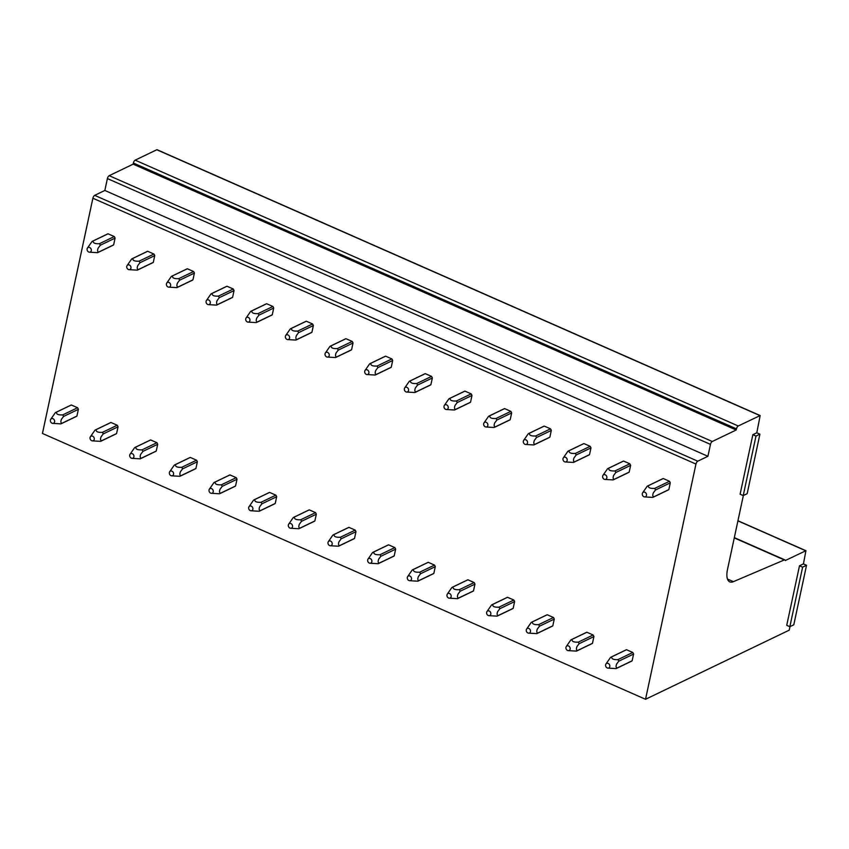 <?xml version="1.0" encoding="UTF-8"?>
<svg xmlns="http://www.w3.org/2000/svg" width="849" height="849" viewBox="0 0 849 849"><rect width="100%" height="100%" fill="white"/><g stroke="black" fill="none" stroke-linecap="round" stroke-linejoin="round"><path stroke-width="1.27" d="M799.493 565.795L803.43 563.895L806.55 565.275L793.783 624.811L789.846 626.7L786.726 625.32L799.493 565.795L802.613 567.164L806.55 565.275M789.846 626.7L802.613 567.164M752.861 434.677L756.799 432.778L759.919 434.157L747.162 493.694L743.225 495.583L740.105 494.214L752.861 434.677L755.992 436.046L759.919 434.157M743.225 495.583L755.992 436.046M112.355 245.541A6.272 5.105 -115.7 0 0 112.906 245.319A6.272 5.105 -115.7 0 0 113.639 244.883L115.082 238.134A6.272 5.105 -115.7 0 0 114.275 236.553L108.035 233.804A6.272 5.105 -115.7 0 0 107.473 234.027L92.668 241.148A6.272 5.105 64.3 0 1 93.231 240.925L108.035 233.804M789.973 626.636L789.22 630.17L645.527 699.279L42.45 433.446L92.881 198.231A2.505 1.051 113.8 0 1 94.674 195.355L104.841 190.463L107.388 178.555L710.475 444.388A2.505 1.051 113.8 0 1 712.269 441.501L736.21 429.987L736.454 428.862A2.505 1.051 113.8 0 1 738.248 425.986L760.163 415.554L756.799 432.778M645.527 699.279L695.957 464.063L92.881 198.231M75.657 416.732A6.272 5.105 -115.7 0 0 76.208 416.519A6.272 5.105 -115.7 0 0 76.93 416.074L78.384 409.335A6.272 5.105 -115.7 0 0 77.577 407.743L71.337 404.994A6.272 5.105 -115.7 0 0 70.775 405.217L55.97 412.338A6.272 5.105 64.3 0 1 56.522 412.115L71.337 404.994M152.013 263.02A6.272 5.105 -115.7 0 0 152.565 262.808A6.272 5.105 -115.7 0 0 153.298 262.362L154.741 255.623A6.272 5.105 -115.7 0 0 153.934 254.042L147.694 251.283A6.272 5.105 -115.7 0 0 147.132 251.506L132.327 258.627A6.272 5.105 64.3 0 1 132.879 258.404L147.694 251.283M115.315 434.21A6.272 5.105 -115.7 0 0 115.867 433.998A6.272 5.105 -115.7 0 0 116.589 433.552L118.032 426.814A6.272 5.105 -115.7 0 0 117.236 425.232L110.996 422.473A6.272 5.105 -115.7 0 0 110.434 422.696L95.629 429.817A6.272 5.105 64.3 0 1 96.181 429.594L110.996 422.473M191.672 280.499A6.272 5.105 -115.7 0 0 192.224 280.287A6.272 5.105 -115.7 0 0 192.946 279.841L194.4 273.102A6.272 5.105 -115.7 0 0 193.593 271.521L187.353 268.762A6.272 5.105 -115.7 0 0 186.791 268.984L171.986 276.105A6.272 5.105 64.3 0 1 172.538 275.883L187.353 268.762M154.964 451.7A6.272 5.105 -115.7 0 0 155.526 451.477A6.272 5.105 -115.7 0 0 156.248 451.031L157.691 444.292A6.272 5.105 -115.7 0 0 156.895 442.711L150.644 439.952A6.272 5.105 -115.7 0 0 150.093 440.175L135.278 447.296A6.272 5.105 64.3 0 1 135.84 447.083L150.644 439.952M231.321 297.988A6.272 5.105 -115.7 0 0 231.883 297.766A6.272 5.105 -115.7 0 0 232.605 297.32L234.048 290.581A6.272 5.105 -115.7 0 0 233.252 289L227.001 286.24A6.272 5.105 -115.7 0 0 226.45 286.463L211.634 293.584A6.272 5.105 64.3 0 1 212.197 293.372L227.001 286.24M194.623 469.179A6.272 5.105 -115.7 0 0 195.185 468.956A6.272 5.105 -115.7 0 0 195.907 468.51L197.35 461.771A6.272 5.105 -115.7 0 0 196.554 460.19L190.303 457.441A6.272 5.105 -115.7 0 0 189.752 457.653L174.936 464.774A6.272 5.105 64.3 0 1 175.499 464.562L190.303 457.441M270.98 315.467A6.272 5.105 -115.7 0 0 271.542 315.244A6.272 5.105 -115.7 0 0 272.264 314.799L273.707 308.06A6.272 5.105 -115.7 0 0 272.911 306.478L266.66 303.73A6.272 5.105 -115.7 0 0 266.108 303.942L251.293 311.063A6.272 5.105 64.3 0 1 251.856 310.851L266.66 303.73M234.282 486.657A6.272 5.105 -115.7 0 0 234.844 486.435A6.272 5.105 -115.7 0 0 235.566 485.989L237.009 479.25A6.272 5.105 -115.7 0 0 236.213 477.669L229.962 474.92A6.272 5.105 -115.7 0 0 229.41 475.132L214.595 482.264A6.272 5.105 64.3 0 1 215.158 482.041L229.962 474.92M310.638 332.946A6.272 5.105 -115.7 0 0 311.201 332.723A6.272 5.105 -115.7 0 0 311.923 332.277L313.366 325.538A6.272 5.105 -115.7 0 0 312.57 323.957L306.319 321.209A6.272 5.105 -115.7 0 0 305.767 321.421L290.952 328.552A6.272 5.105 64.3 0 1 291.515 328.33L306.319 321.209M273.94 504.136A6.272 5.105 -115.7 0 0 274.492 503.913A6.272 5.105 -115.7 0 0 275.225 503.468L276.668 496.729A6.272 5.105 -115.7 0 0 275.861 495.147L269.621 492.399A6.272 5.105 -115.7 0 0 269.059 492.622L254.254 499.743A6.272 5.105 64.3 0 1 254.806 499.52L269.621 492.399M350.297 350.425A6.272 5.105 -115.7 0 0 350.849 350.202A6.272 5.105 -115.7 0 0 351.582 349.756L353.025 343.017A6.272 5.105 -115.7 0 0 352.218 341.436L345.978 338.687A6.272 5.105 -115.7 0 0 345.416 338.91L330.611 346.031A6.272 5.105 64.3 0 1 331.174 345.808L345.978 338.687M313.599 521.615A6.272 5.105 -115.7 0 0 314.151 521.392A6.272 5.105 -115.7 0 0 314.873 520.957L316.327 514.207A6.272 5.105 -115.7 0 0 315.52 512.626L309.28 509.878A6.272 5.105 -115.7 0 0 308.718 510.1L293.913 517.221A6.272 5.105 64.3 0 1 294.465 516.999L309.28 509.878M389.956 367.904A6.272 5.105 -115.7 0 0 390.508 367.681A6.272 5.105 -115.7 0 0 391.24 367.246L392.684 360.496A6.272 5.105 -115.7 0 0 391.877 358.915L385.637 356.166A6.272 5.105 -115.7 0 0 385.075 356.389L370.27 363.51A6.272 5.105 64.3 0 1 370.822 363.287L385.637 356.166M353.258 539.094A6.272 5.105 -115.7 0 0 353.81 538.882A6.272 5.105 -115.7 0 0 354.532 538.436L355.975 531.697A6.272 5.105 -115.7 0 0 355.179 530.116L348.939 527.356A6.272 5.105 -115.7 0 0 348.377 527.579L333.572 534.7A6.272 5.105 64.3 0 1 334.124 534.477L348.939 527.356M429.615 385.382A6.272 5.105 -115.7 0 0 430.167 385.17A6.272 5.105 -115.7 0 0 430.889 384.724L432.343 377.985A6.272 5.105 -115.7 0 0 431.536 376.404L425.296 373.645A6.272 5.105 -115.7 0 0 424.733 373.868L409.929 380.989A6.272 5.105 64.3 0 1 410.481 380.766L425.296 373.645M392.907 556.573A6.272 5.105 -115.7 0 0 393.469 556.36A6.272 5.105 -115.7 0 0 394.191 555.915L395.634 549.176A6.272 5.105 -115.7 0 0 394.838 547.594L388.587 544.835A6.272 5.105 -115.7 0 0 388.035 545.058L373.22 552.179A6.272 5.105 64.3 0 1 373.783 551.956L388.587 544.835M469.264 402.861A6.272 5.105 -115.7 0 0 469.826 402.649A6.272 5.105 -115.7 0 0 470.548 402.203L471.991 395.464A6.272 5.105 -115.7 0 0 471.195 393.883L464.944 391.124A6.272 5.105 -115.7 0 0 464.392 391.347L449.577 398.468A6.272 5.105 64.3 0 1 450.14 398.245L464.944 391.124M432.566 574.062A6.272 5.105 -115.7 0 0 433.128 573.839A6.272 5.105 -115.7 0 0 433.85 573.393L435.293 566.654A6.272 5.105 -115.7 0 0 434.497 565.073L428.246 562.314A6.272 5.105 -115.7 0 0 427.694 562.537L412.879 569.658A6.272 5.105 64.3 0 1 413.442 569.446L428.246 562.314M508.922 420.351A6.272 5.105 -115.7 0 0 509.485 420.128A6.272 5.105 -115.7 0 0 510.207 419.682L511.65 412.943A6.272 5.105 -115.7 0 0 510.854 411.362L504.603 408.602A6.272 5.105 -115.7 0 0 504.051 408.825L489.236 415.946A6.272 5.105 64.3 0 1 489.799 415.734L504.603 408.602M472.224 591.541A6.272 5.105 -115.7 0 0 472.787 591.318A6.272 5.105 -115.7 0 0 473.509 590.872L474.952 584.133A6.272 5.105 -115.7 0 0 474.156 582.552L467.905 579.803A6.272 5.105 -115.7 0 0 467.353 580.016L452.538 587.147A6.272 5.105 64.3 0 1 453.101 586.924L467.905 579.803M548.581 437.829A6.272 5.105 -115.7 0 0 549.144 437.606A6.272 5.105 -115.7 0 0 549.865 437.161L551.309 430.422A6.272 5.105 -115.7 0 0 550.513 428.841L544.262 426.092A6.272 5.105 -115.7 0 0 543.71 426.304L528.895 433.436A6.272 5.105 64.3 0 1 529.458 433.213L544.262 426.092M511.883 609.02A6.272 5.105 -115.7 0 0 512.435 608.797A6.272 5.105 -115.7 0 0 513.167 608.351L514.611 601.612A6.272 5.105 -115.7 0 0 513.804 600.031L507.564 597.282A6.272 5.105 -115.7 0 0 507.002 597.494L492.197 604.626A6.272 5.105 64.3 0 1 492.749 604.403L507.564 597.282M588.24 455.308A6.272 5.105 -115.7 0 0 588.792 455.085A6.272 5.105 -115.7 0 0 589.524 454.639L590.968 447.901A6.272 5.105 -115.7 0 0 590.161 446.319L583.921 443.571A6.272 5.105 -115.7 0 0 583.359 443.794L568.554 450.915A6.272 5.105 64.3 0 1 569.117 450.692L583.921 443.571M551.542 626.498A6.272 5.105 -115.7 0 0 552.094 626.275A6.272 5.105 -115.7 0 0 552.816 625.83L554.27 619.091A6.272 5.105 -115.7 0 0 553.463 617.51L547.223 614.761A6.272 5.105 -115.7 0 0 546.66 614.984L531.856 622.105A6.272 5.105 64.3 0 1 532.408 621.882L547.223 614.761M627.899 472.787A6.272 5.105 -115.7 0 0 628.451 472.564A6.272 5.105 -115.7 0 0 629.183 472.118L630.627 465.379A6.272 5.105 -115.7 0 0 629.82 463.798L623.58 461.049A6.272 5.105 -115.7 0 0 623.017 461.272L608.213 468.393A6.272 5.105 64.3 0 1 608.765 468.17L623.58 461.049M591.201 643.977A6.272 5.105 -115.7 0 0 591.753 643.754A6.272 5.105 -115.7 0 0 592.475 643.319L593.918 636.58A6.272 5.105 -115.7 0 0 593.122 634.988L586.882 632.24A6.272 5.105 -115.7 0 0 586.319 632.463L571.515 639.584A6.272 5.105 64.3 0 1 572.067 639.361L586.882 632.24M667.558 490.266A6.272 5.105 -115.7 0 0 668.11 490.043A6.272 5.105 -115.7 0 0 668.832 489.608L670.286 482.869A6.272 5.105 -115.7 0 0 669.479 481.277L663.239 478.528A6.272 5.105 -115.7 0 0 662.676 478.751L647.872 485.872A6.272 5.105 64.3 0 1 648.424 485.649L663.239 478.528M630.849 661.456A6.272 5.105 -115.7 0 0 631.412 661.244A6.272 5.105 -115.7 0 0 632.134 660.798L633.577 654.059A6.272 5.105 -115.7 0 0 632.781 652.478L626.53 649.718A6.272 5.105 -115.7 0 0 625.978 649.941L611.163 657.062A6.272 5.105 64.3 0 1 611.726 656.839L626.53 649.718M157.245 149.933L759.897 415.575M738.248 425.986L135.171 160.153L156.821 149.742M135.171 160.164A2.505 1.051 113.8 0 0 133.378 163.04L736.454 428.862M712.269 441.501L109.192 175.679L133.134 164.154L133.378 163.04M109.192 175.679A2.505 1.051 113.8 0 0 107.388 178.555M737.94 520.745L805.924 550.704L803.43 563.895M805.924 550.704L785.325 560.52A3.173 1.337 113.8 0 0 784.901 559.916A3.173 1.337 113.8 0 0 784.296 559.947L733.409 581.661L727.476 579.039M743.353 495.529L727.519 569.382A18.805 7.906 113.8 0 0 729.769 581.862A18.805 7.906 113.8 0 0 733.409 581.661M94.674 195.355L697.751 461.187L707.917 456.295L710.475 444.388M697.751 461.187A2.505 1.051 113.8 0 0 695.957 464.063M736.21 429.987L133.134 164.154M707.917 456.295L104.841 190.463M642.269 494.245A2.505 2.038 64.3 0 1 646.535 494.744A2.505 2.038 64.3 0 1 642.269 494.245M648.424 485.649C648.063 487.74 650.143 488.663 654.675 488.408A6.272 5.105 64.3 0 1 655.47 489.99L653.316 492.866C652.425 495.296 652.658 496.591 654.027 496.729L668.832 489.608M655.47 489.99L670.286 482.869M654.675 488.408L669.479 481.277M654.027 496.729A6.272 5.105 64.3 0 1 653.306 497.174A6.272 5.105 64.3 0 1 652.743 497.387L644.55 496.909M642.608 492.866L647.14 486.318A6.272 5.105 64.3 0 1 647.872 485.872M605.57 665.436A2.505 2.038 64.3 0 1 609.837 665.934A2.505 2.038 64.3 0 1 605.57 665.436M632.781 652.478L617.966 659.599A6.272 5.105 64.3 0 1 618.772 661.18L616.618 664.056C615.727 666.486 615.96 667.781 617.329 667.919L632.134 660.798M618.772 661.18L633.577 654.059M617.329 667.919A6.272 5.105 64.3 0 1 616.597 668.365A6.272 5.105 64.3 0 1 616.045 668.587L607.852 668.11M617.966 659.599C613.445 659.853 611.365 658.941 611.726 656.839M605.91 664.056L610.442 657.508A6.272 5.105 64.3 0 1 611.163 657.062M602.61 476.767A2.505 2.038 64.3 0 1 606.876 477.265A2.505 2.038 64.3 0 1 602.61 476.767M608.765 468.17C608.404 470.261 610.484 471.184 615.016 470.919A6.272 5.105 64.3 0 1 615.812 472.511L613.657 475.387C612.766 477.817 612.999 479.112 614.368 479.25L629.183 472.118M615.812 472.511L630.627 465.379M615.016 470.919L629.82 463.798M614.368 479.25A6.272 5.105 64.3 0 1 613.647 479.685A6.272 5.105 64.3 0 1 613.084 479.908L604.891 479.43M602.949 475.387L607.491 468.839A6.272 5.105 64.3 0 1 608.213 468.393M565.912 647.957A2.505 2.038 64.3 0 1 570.178 648.456A2.505 2.038 64.3 0 1 565.912 647.957M593.122 634.988L578.318 642.12A6.272 5.105 64.3 0 1 579.114 643.701L576.959 646.577C576.068 649.007 576.301 650.302 577.67 650.44L592.475 643.319M579.114 643.701L593.918 636.58M577.67 650.44A6.272 5.105 64.3 0 1 576.949 650.886A6.272 5.105 64.3 0 1 576.386 651.098L568.193 650.621M578.318 642.12C573.786 642.375 571.706 641.451 572.067 639.361M566.251 646.577L570.783 640.029A6.272 5.105 64.3 0 1 571.515 639.584M562.951 459.288A2.505 2.038 64.3 0 1 567.217 459.787A2.505 2.038 64.3 0 1 562.951 459.288M569.117 450.692C568.745 452.782 570.825 453.706 575.357 453.44A6.272 5.105 64.3 0 1 576.153 455.022L573.998 457.898C573.107 460.338 573.351 461.623 574.709 461.76L589.524 454.639M576.153 455.022L590.968 447.901M575.357 453.44L590.161 446.319M574.709 461.76A6.272 5.105 64.3 0 1 573.988 462.206A6.272 5.105 64.3 0 1 573.425 462.429L565.232 461.952M563.29 457.908L567.832 451.36A6.272 5.105 64.3 0 1 568.554 450.915M526.253 630.478A2.505 2.038 64.3 0 1 530.519 630.977A2.505 2.038 64.3 0 1 526.253 630.478M553.463 617.51L538.659 624.631A6.272 5.105 64.3 0 1 539.455 626.222L537.3 629.098C536.409 631.529 536.642 632.823 538.011 632.961L552.816 625.83M539.455 626.222L554.27 619.091M538.011 632.961A6.272 5.105 64.3 0 1 537.29 633.396A6.272 5.105 64.3 0 1 536.727 633.619L528.534 633.142M538.659 624.631C534.127 624.896 532.047 623.973 532.408 621.882M526.592 629.098L531.134 622.55A6.272 5.105 64.3 0 1 531.856 622.105M523.292 441.809A2.505 2.038 64.3 0 1 527.558 442.308A2.505 2.038 64.3 0 1 523.292 441.809M529.458 433.213C529.086 435.304 531.177 436.227 535.698 435.962A6.272 5.105 64.3 0 1 536.504 437.543L534.35 440.419C533.448 442.86 533.692 444.144 535.05 444.282L549.865 437.161M536.504 437.543L551.309 430.422M535.698 435.962L550.513 428.841M535.05 444.282A6.272 5.105 64.3 0 1 534.329 444.727A6.272 5.105 64.3 0 1 533.777 444.95L525.584 444.473M523.631 440.429L528.174 433.871A6.272 5.105 64.3 0 1 528.895 433.436M486.594 612.999A2.505 2.038 64.3 0 1 490.86 613.498A2.505 2.038 64.3 0 1 486.594 612.999M513.804 600.031L499 607.152A6.272 5.105 64.3 0 1 499.796 608.733L497.641 611.609C496.75 614.05 496.994 615.334 498.352 615.472L513.167 608.351M499.796 608.733L514.611 601.612M498.352 615.472A6.272 5.105 64.3 0 1 497.631 615.918A6.272 5.105 64.3 0 1 497.068 616.141L488.875 615.663M499 607.152C494.468 607.417 492.388 606.494 492.749 604.403M486.933 611.62L491.475 605.072A6.272 5.105 64.3 0 1 492.197 604.626M483.633 424.33A2.505 2.038 64.3 0 1 487.899 424.818A2.505 2.038 64.3 0 1 483.633 424.33M489.799 415.734C489.438 417.825 491.518 418.737 496.039 418.483A6.272 5.105 64.3 0 1 496.845 420.064L494.691 422.94C493.8 425.381 494.033 426.665 495.402 426.803L510.207 419.682M496.845 420.064L511.65 412.943M496.039 418.483L510.854 411.362M495.402 426.803A6.272 5.105 64.3 0 1 494.67 427.249A6.272 5.105 64.3 0 1 494.118 427.472L485.925 426.994M483.972 422.951L488.515 416.392A6.272 5.105 64.3 0 1 489.236 415.946M446.935 595.52A2.505 2.038 64.3 0 1 451.201 596.019A2.505 2.038 64.3 0 1 446.935 595.52M474.156 582.552L459.341 589.673A6.272 5.105 64.3 0 1 460.137 591.254L457.993 594.13C457.091 596.571 457.335 597.855 458.693 597.993L473.509 590.872M460.137 591.254L474.952 584.133M458.693 597.993A6.272 5.105 64.3 0 1 457.972 598.439A6.272 5.105 64.3 0 1 457.42 598.662L449.227 598.184M459.341 589.673C454.82 589.938 452.729 589.015 453.101 586.924M447.274 594.141L451.817 587.582A6.272 5.105 64.3 0 1 452.538 587.147M443.985 406.851A2.505 2.038 64.3 0 1 448.251 407.34A2.505 2.038 64.3 0 1 443.985 406.851M450.14 398.245C449.779 400.346 451.859 401.259 456.38 401.004A6.272 5.105 64.3 0 1 457.187 402.585L455.032 405.461C454.141 407.902 454.374 409.186 455.743 409.324L470.548 402.203M457.187 402.585L471.991 395.464M456.38 401.004L471.195 393.883M455.743 409.324A6.272 5.105 64.3 0 1 455.011 409.77A6.272 5.105 64.3 0 1 454.459 409.993L446.266 409.515M444.324 405.472L448.856 398.913A6.272 5.105 64.3 0 1 449.577 398.468M407.276 578.042A2.505 2.038 64.3 0 1 411.542 578.53A2.505 2.038 64.3 0 1 407.276 578.042M434.497 565.073L419.682 572.194A6.272 5.105 64.3 0 1 420.488 573.775L418.334 576.651C417.443 579.092 417.676 580.376 419.045 580.514L433.85 573.393M420.488 573.775L435.293 566.654M419.045 580.514A6.272 5.105 64.3 0 1 418.313 580.96A6.272 5.105 64.3 0 1 417.761 581.183L409.568 580.705M419.682 572.194C415.161 572.449 413.081 571.536 413.442 569.446M407.616 576.662L412.158 570.104A6.272 5.105 64.3 0 1 412.879 569.658M404.326 389.362A2.505 2.038 64.3 0 1 408.592 389.861A2.505 2.038 64.3 0 1 404.326 389.362M410.481 380.766C410.12 382.867 412.2 383.78 416.732 383.525A6.272 5.105 64.3 0 1 417.528 385.106L415.373 387.982C414.482 390.413 414.715 391.707 416.084 391.845L430.889 384.724M417.528 385.106L432.343 377.985M416.732 383.525L431.536 376.404M416.084 391.845A6.272 5.105 64.3 0 1 415.363 392.291A6.272 5.105 64.3 0 1 414.8 392.503L406.607 392.036M404.665 387.982L409.197 381.434A6.272 5.105 64.3 0 1 409.929 380.989M367.628 560.563A2.505 2.038 64.3 0 1 371.894 561.051A2.505 2.038 64.3 0 1 367.628 560.563M394.838 547.594L380.023 554.715A6.272 5.105 64.3 0 1 380.83 556.297L378.675 559.173C377.784 561.614 378.017 562.898 379.386 563.036L394.191 555.915M380.83 556.297L395.634 549.176M379.386 563.036A6.272 5.105 64.3 0 1 378.654 563.481A6.272 5.105 64.3 0 1 378.102 563.704L369.909 563.227M380.023 554.715C375.502 554.97 373.422 554.057 373.783 551.956M367.967 559.183L372.499 552.625A6.272 5.105 64.3 0 1 373.22 552.179M364.667 371.883A2.505 2.038 64.3 0 1 368.933 372.382A2.505 2.038 64.3 0 1 364.667 371.883M370.822 363.287C370.461 365.378 372.541 366.301 377.073 366.046A6.272 5.105 64.3 0 1 377.869 367.628L375.714 370.504C374.823 372.934 375.056 374.229 376.425 374.367L391.24 367.246M377.869 367.628L392.684 360.496M377.073 366.046L391.877 358.915M376.425 374.367A6.272 5.105 64.3 0 1 375.704 374.812A6.272 5.105 64.3 0 1 375.141 375.025L366.948 374.547M365.006 370.504L369.548 363.956A6.272 5.105 64.3 0 1 370.27 363.51M327.969 543.073A2.505 2.038 64.3 0 1 332.235 543.572A2.505 2.038 64.3 0 1 327.969 543.073M355.179 530.116L340.375 537.237A6.272 5.105 64.3 0 1 341.171 538.818L339.016 541.694C338.125 544.124 338.358 545.419 339.727 545.557L354.532 538.436M341.171 538.818L355.975 531.697M339.727 545.557A6.272 5.105 64.3 0 1 339.006 546.003A6.272 5.105 64.3 0 1 338.443 546.215L330.25 545.748M340.375 537.237C335.843 537.491 333.763 536.579 334.124 534.477M328.308 541.694L332.84 535.146A6.272 5.105 64.3 0 1 333.572 534.7M325.008 354.404A2.505 2.038 64.3 0 1 329.274 354.903A2.505 2.038 64.3 0 1 325.008 354.404M331.174 345.808C330.802 347.899 332.882 348.822 337.414 348.557A6.272 5.105 64.3 0 1 338.21 350.149L336.055 353.025C335.164 355.455 335.408 356.739 336.766 356.888L351.582 349.756M338.21 350.149L353.025 343.017M337.414 348.557L352.218 341.436M336.766 356.888A6.272 5.105 64.3 0 1 336.045 357.323A6.272 5.105 64.3 0 1 335.482 357.546L327.289 357.068M325.347 353.025L329.89 346.477A6.272 5.105 64.3 0 1 330.611 346.031M288.31 525.595A2.505 2.038 64.3 0 1 292.576 526.093A2.505 2.038 64.3 0 1 288.31 525.595M315.52 512.626L300.716 519.758A6.272 5.105 64.3 0 1 301.512 521.339L299.357 524.215C298.466 526.645 298.699 527.94 300.068 528.078L314.873 520.957M301.512 521.339L316.327 514.207M300.068 528.078A6.272 5.105 64.3 0 1 299.347 528.524A6.272 5.105 64.3 0 1 298.784 528.736L290.591 528.258M300.716 519.758C296.184 520.013 294.104 519.089 294.465 516.999M288.649 524.215L293.192 517.667A6.272 5.105 64.3 0 1 293.913 517.221M285.349 336.926A2.505 2.038 64.3 0 1 289.615 337.424A2.505 2.038 64.3 0 1 285.349 336.926M291.515 328.33C291.143 330.42 293.234 331.343 297.755 331.078A6.272 5.105 64.3 0 1 298.561 332.659L296.407 335.535C295.505 337.976 295.749 339.26 297.108 339.398L311.923 332.277M298.561 332.659L313.366 325.538M297.755 331.078L312.57 323.957M297.108 339.398A6.272 5.105 64.3 0 1 296.386 339.844A6.272 5.105 64.3 0 1 295.834 340.067L287.641 339.589M285.688 335.546L290.231 328.988A6.272 5.105 64.3 0 1 290.952 328.552M248.651 508.116A2.505 2.038 64.3 0 1 252.917 508.615A2.505 2.038 64.3 0 1 248.651 508.116M275.861 495.147L261.057 502.268A6.272 5.105 64.3 0 1 261.853 503.85L259.698 506.726C258.807 509.167 259.051 510.451 260.41 510.599L275.225 503.468M261.853 503.85L276.668 496.729M260.41 510.599A6.272 5.105 64.3 0 1 259.688 511.034A6.272 5.105 64.3 0 1 259.125 511.257L250.933 510.78M261.057 502.268C256.525 502.534 254.445 501.61 254.806 499.52M248.99 506.736L253.533 500.188A6.272 5.105 64.3 0 1 254.254 499.743M245.69 319.447A2.505 2.038 64.3 0 1 249.956 319.946A2.505 2.038 64.3 0 1 245.69 319.447M251.856 310.851C251.495 312.941 253.575 313.854 258.096 313.599A6.272 5.105 64.3 0 1 258.903 315.181L256.748 318.057C255.857 320.498 256.09 321.782 257.459 321.92L272.264 314.799M258.903 315.181L273.707 308.06M258.096 313.599L272.911 306.478M257.459 321.92A6.272 5.105 64.3 0 1 256.727 322.365A6.272 5.105 64.3 0 1 256.175 322.588L247.982 322.111M246.03 318.067L250.572 311.509A6.272 5.105 64.3 0 1 251.293 311.063M208.992 490.637A2.505 2.038 64.3 0 1 213.258 491.136A2.505 2.038 64.3 0 1 208.992 490.637M236.213 477.669L221.398 484.79A6.272 5.105 64.3 0 1 222.194 486.371L220.05 489.247C219.148 491.688 219.392 492.972 220.751 493.11L235.566 485.989M222.194 486.371L237.009 479.25M220.751 493.11A6.272 5.105 64.3 0 1 220.029 493.556A6.272 5.105 64.3 0 1 219.477 493.778L211.284 493.301M221.398 484.79C216.877 485.055 214.786 484.132 215.158 482.041M209.332 489.257L213.874 482.699A6.272 5.105 64.3 0 1 214.595 482.264M206.042 301.968A2.505 2.038 64.3 0 1 210.308 302.456A2.505 2.038 64.3 0 1 206.042 301.968M212.197 293.372C211.836 295.463 213.916 296.375 218.437 296.121A6.272 5.105 64.3 0 1 219.244 297.702L217.089 300.578C216.198 303.019 216.431 304.303 217.8 304.441L232.605 297.32M219.244 297.702L234.048 290.581M218.437 296.121L233.252 289M217.8 304.441A6.272 5.105 64.3 0 1 217.068 304.887A6.272 5.105 64.3 0 1 216.516 305.109L208.323 304.632M206.381 300.588L210.913 294.03A6.272 5.105 64.3 0 1 211.634 293.584M169.333 473.158A2.505 2.038 64.3 0 1 173.599 473.657A2.505 2.038 64.3 0 1 169.333 473.158M196.554 460.19L181.739 467.311A6.272 5.105 64.3 0 1 182.546 468.892L180.391 471.768C179.5 474.209 179.733 475.493 181.102 475.631L195.907 468.51M182.546 468.892L197.35 461.771M181.102 475.631A6.272 5.105 64.3 0 1 180.37 476.077A6.272 5.105 64.3 0 1 179.818 476.3L171.625 475.822M181.739 467.311C177.218 467.566 175.138 466.653 175.499 464.562M169.673 471.779L174.215 465.22A6.272 5.105 64.3 0 1 174.936 464.774M166.383 284.489A2.505 2.038 64.3 0 1 170.649 284.977A2.505 2.038 64.3 0 1 166.383 284.489M172.538 275.883C172.177 277.984 174.257 278.897 178.789 278.642A6.272 5.105 64.3 0 1 179.585 280.223L177.43 283.099C176.539 285.54 176.772 286.824 178.141 286.962L192.946 279.841M179.585 280.223L194.4 273.102M178.789 278.642L193.593 271.521M178.141 286.962A6.272 5.105 64.3 0 1 177.42 287.408A6.272 5.105 64.3 0 1 176.857 287.631L168.664 287.153M166.722 283.099L171.254 276.551A6.272 5.105 64.3 0 1 171.986 276.105M129.685 455.68A2.505 2.038 64.3 0 1 133.951 456.168A2.505 2.038 64.3 0 1 129.685 455.68M156.895 442.711L142.08 449.832A6.272 5.105 64.3 0 1 142.887 451.413L140.732 454.289C139.841 456.73 140.074 458.014 141.443 458.152L156.248 451.031M142.887 451.413L157.691 444.292M141.443 458.152A6.272 5.105 64.3 0 1 140.711 458.598A6.272 5.105 64.3 0 1 140.159 458.821L131.966 458.343M142.08 449.832C137.559 450.087 135.479 449.174 135.84 447.083M130.024 454.3L134.556 447.741A6.272 5.105 64.3 0 1 135.278 447.296M126.724 267A2.505 2.038 64.3 0 1 130.99 267.499A2.505 2.038 64.3 0 1 126.724 267M132.879 258.404C132.518 260.505 134.598 261.418 139.13 261.163A6.272 5.105 64.3 0 1 139.926 262.744L137.771 265.62C136.88 268.051 137.113 269.345 138.483 269.483L153.298 262.362M139.926 262.744L154.741 255.623M139.13 261.163L153.934 254.042M138.483 269.483A6.272 5.105 64.3 0 1 137.761 269.929A6.272 5.105 64.3 0 1 137.198 270.141L129.006 269.664M127.063 265.62L131.606 259.072A6.272 5.105 64.3 0 1 132.327 258.627M90.026 438.19A2.505 2.038 64.3 0 1 94.292 438.689A2.505 2.038 64.3 0 1 90.026 438.19M117.236 425.232L102.432 432.353A6.272 5.105 64.3 0 1 103.228 433.935L101.073 436.811C100.182 439.251 100.415 440.535 101.784 440.673L116.589 433.552M103.228 433.935L118.032 426.814M101.784 440.673A6.272 5.105 64.3 0 1 101.063 441.119A6.272 5.105 64.3 0 1 100.5 441.342L92.308 440.864M102.432 432.353C97.9 432.608 95.82 431.695 96.181 429.594M90.365 436.811L94.897 430.263A6.272 5.105 64.3 0 1 95.629 429.817M87.065 249.521A2.505 2.038 64.3 0 1 91.331 250.02A2.505 2.038 64.3 0 1 87.065 249.521M93.231 240.925C92.859 243.016 94.939 243.939 99.471 243.684A6.272 5.105 64.3 0 1 100.267 245.265L98.113 248.141C97.221 250.572 97.465 251.866 98.824 252.004L113.639 244.883M100.267 245.265L115.082 238.134M99.471 243.684L114.275 236.553M98.824 252.004A6.272 5.105 64.3 0 1 98.102 252.45A6.272 5.105 64.3 0 1 97.539 252.662L89.347 252.185M87.405 248.141L91.947 241.594A6.272 5.105 64.3 0 1 92.668 241.148M50.367 420.711A2.505 2.038 64.3 0 1 54.633 421.21A2.505 2.038 64.3 0 1 50.367 420.711M77.577 407.743L62.773 414.874A6.272 5.105 64.3 0 1 63.569 416.456L61.415 419.332C60.523 421.762 60.757 423.057 62.126 423.195L76.93 416.074M63.569 416.456L78.384 409.335M62.126 423.195A6.272 5.105 64.3 0 1 61.404 423.64A6.272 5.105 64.3 0 1 60.841 423.853L52.649 423.375M62.773 414.874C58.241 415.129 56.161 414.216 56.522 412.115M50.707 419.332L55.249 412.784A6.272 5.105 64.3 0 1 55.97 412.338M737.919 520.872L805.659 550.736M734.268 537.895L784.296 559.947M157.086 149.721L760.163 415.554M734.321 537.629L784.901 559.916M653.306 497.174L668.11 490.043M616.597 668.365L631.412 661.244M613.647 479.685L628.451 472.564M576.949 650.886L591.753 643.754M573.988 462.206L588.792 455.085M537.29 633.396L552.094 626.275M534.329 444.727L549.144 437.606M497.631 615.918L512.435 608.797M494.67 427.249L509.485 420.128M457.972 598.439L472.787 591.318M455.011 409.77L469.826 402.649M418.313 580.96L433.128 573.839M415.363 392.291L430.167 385.17M378.654 563.481L393.469 556.36M375.704 374.812L390.508 367.681M339.006 546.003L353.81 538.882M336.045 357.323L350.849 350.202M299.347 528.524L314.151 521.392M296.386 339.844L311.201 332.723M259.688 511.034L274.492 503.913M256.727 322.365L271.542 315.244M220.029 493.556L234.844 486.435M217.068 304.887L231.883 297.766M180.37 476.077L195.185 468.956M177.42 287.408L192.224 280.287M140.711 458.598L155.526 451.477M137.761 269.929L152.565 262.808M101.063 441.119L115.867 433.998M98.102 252.45L112.906 245.319M61.404 423.64L76.208 416.519"/></g></svg>
